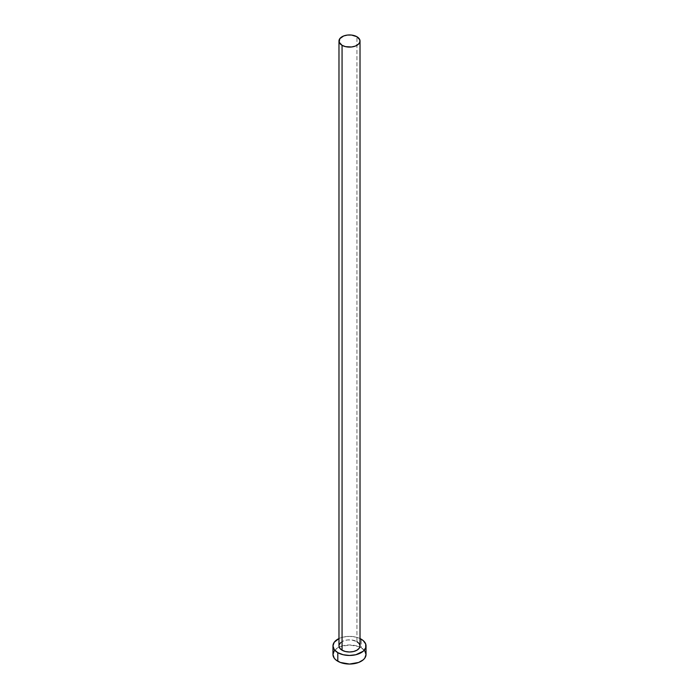 <?xml version="1.0" encoding="UTF-8"?>
<svg xmlns="http://www.w3.org/2000/svg" width="699" height="699" viewBox="0 0 699 699"><rect width="100%" height="100%" fill="white"/><g stroke="black" fill="none" stroke-linecap="round" stroke-linejoin="round"><path stroke-width="0.52" stroke-dasharray="3.5 2.62" d="M360.02 645.92A10.52 6.073 0 0 0 356.936 641.621L356.936 36.732L356.936 641.621A10.52 6.073 0 0 0 345.472 640.31A10.52 6.073 0 0 0 338.98 645.92L339.181 644.731M366.031 654.509A16.531 9.541 0 0 0 361.191 647.755L361.191 639.166L361.191 647.755A16.531 9.541 0 0 0 343.174 645.693A16.531 9.541 0 0 0 332.969 654.509M338.98 638.554A16.531 9.541 180 0 1 360.02 638.554L355.826 637.104L349.5 636.378L343.174 637.104L338.98 638.554M340.754 642.547L343.655 640.869L347.447 639.961L351.553 639.961L356.936 641.621M364.773 650.856L361.191 647.755L358.683 646.575L349.5 644.967L340.317 646.575L337.809 647.755L334.227 650.856"/><path stroke-width="1.05" d="M342.064 650.21A10.52 6.073 0 0 0 353.528 651.529A10.52 6.073 0 0 0 360.02 645.92L359.216 648.244L356.936 650.21L353.528 651.529L349.5 651.992L345.472 651.529L342.064 650.21L339.784 648.244L338.98 645.92A10.52 6.073 0 0 0 342.064 650.21L342.064 45.321L342.064 650.21M356.936 36.732A10.52 6.073 180 0 1 360.02 41.023A10.52 6.073 180 0 1 353.528 46.632A10.52 6.073 180 0 1 342.064 45.321A10.52 6.073 180 0 1 338.98 41.023A10.52 6.073 180 0 1 345.472 35.413A10.52 6.073 180 0 1 356.936 36.732L351.553 35.064L347.447 35.064L343.655 35.972L339.784 38.698L339.181 42.211L342.064 45.321L345.472 46.632L351.553 46.982L355.345 46.073L358.246 44.395L359.819 42.211L359.819 39.834L356.936 36.732M334.227 650.856L332.969 654.509A16.531 9.541 0 0 0 337.809 661.254L337.809 652.665L343.174 654.736L349.5 655.461L355.826 654.736L363.244 651.223L365.708 647.781L365.708 644.059L363.244 640.616L360.02 638.554A16.531 9.541 180 0 1 361.191 639.166A16.531 9.541 180 0 1 366.031 645.92A16.531 9.541 180 0 1 355.826 654.736A16.531 9.541 180 0 1 337.809 652.665L337.809 661.254A16.531 9.541 0 0 0 355.826 663.325A16.531 9.541 0 0 0 366.031 654.509L364.773 650.856M337.809 652.665A16.531 9.541 180 0 1 332.969 645.92A16.531 9.541 180 0 1 338.98 638.554L334.227 642.267L332.969 645.92L334.227 649.572L337.809 652.665M339.181 644.731L340.754 642.547M356.936 641.621L359.216 643.596L360.02 645.92L360.02 41.023M332.969 645.92L332.969 654.509L334.227 658.161L335.756 659.812L340.317 662.442L349.5 664.05L358.683 662.442L363.244 659.812L364.773 658.161L366.031 654.509L366.031 645.92M338.98 645.92L338.98 41.023"/></g></svg>
